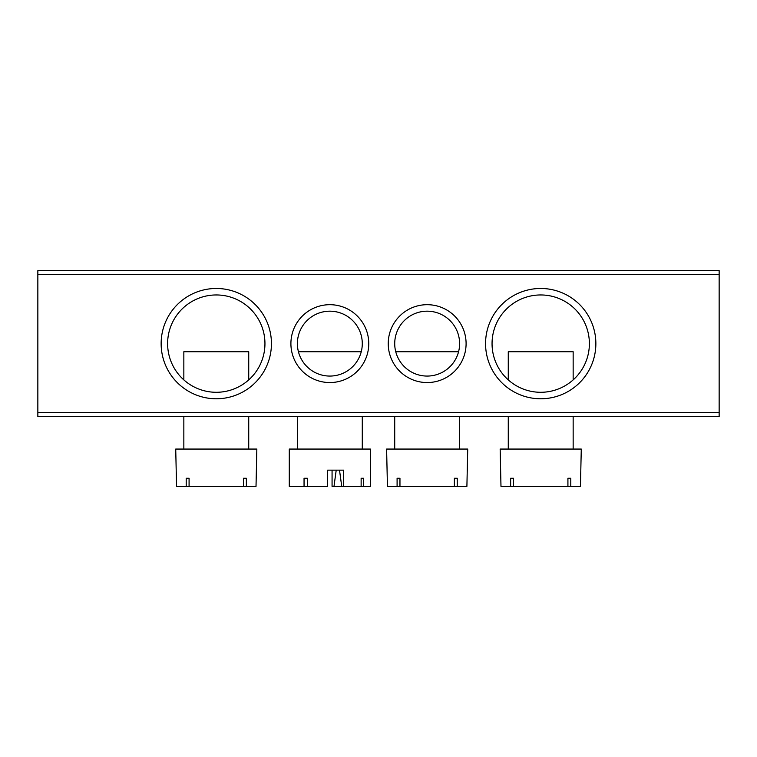 <?xml version="1.0" encoding="UTF-8"?>
<svg xmlns="http://www.w3.org/2000/svg" width="757" height="757" viewBox="0 0 757 757"><rect width="100%" height="100%" fill="white"/><g stroke="black" fill="none" stroke-linecap="round" stroke-linejoin="round"><path stroke-width="1.14" d="M161.137 343.621A55.157 55.157 0 0 1 216.284 288.474A55.157 55.157 0 0 1 271.441 343.621A55.157 55.157 0 0 1 216.284 398.778A55.157 55.157 0 0 1 161.137 343.621M264.95 343.621A48.666 48.666 0 0 0 216.284 294.956A48.666 48.666 0 0 0 167.619 343.621A48.666 48.666 0 0 0 216.284 392.287A48.666 48.666 0 0 0 264.95 343.621M485.559 343.621A55.157 55.157 0 0 1 540.716 288.474A55.157 55.157 0 0 1 595.863 343.621A55.157 55.157 0 0 1 540.716 398.778A55.157 55.157 0 0 1 485.559 343.621M589.381 343.621A48.666 48.666 0 0 0 540.716 294.956A48.666 48.666 0 0 0 492.05 343.621A48.666 48.666 0 0 0 540.716 392.287A48.666 48.666 0 0 0 589.381 343.621M388.237 343.621A38.929 38.929 0 0 1 427.166 304.692A38.929 38.929 0 0 1 466.094 343.621A38.929 38.929 0 0 1 427.166 382.559A38.929 38.929 0 0 1 388.237 343.621M459.603 343.621A32.447 32.447 0 0 0 427.166 311.184A32.447 32.447 0 0 0 394.719 343.621A32.447 32.447 0 0 0 427.166 376.068A32.447 32.447 0 0 0 459.603 343.621M290.906 343.621A38.929 38.929 0 0 1 329.834 304.692A38.929 38.929 0 0 1 368.763 343.621A38.929 38.929 0 0 1 329.834 382.559A38.929 38.929 0 0 1 290.906 343.621M362.281 343.621A32.447 32.447 0 0 0 329.834 311.184A32.447 32.447 0 0 0 297.397 343.621A32.447 32.447 0 0 0 329.834 376.068A32.447 32.447 0 0 0 362.281 343.621M719.15 416.624L37.85 416.624L37.85 412.565L719.15 412.565L719.15 416.624M719.15 274.687L37.85 274.687L37.85 270.627L719.15 270.627L719.15 412.565M37.85 274.687L37.85 412.565M458.581 351.731L395.75 351.731M457.237 486.373L466.899 486.373L467.722 449.062L386.609 449.062L387.433 486.373L457.237 486.373L457.237 478.263L454.37 478.263L454.37 486.373M399.961 478.263L397.094 478.263L399.961 478.263L399.961 486.373M397.094 478.263L397.094 486.373M454.37 478.263L457.237 478.263M332.068 470.154L332.068 486.373L343.65 486.373L343.65 470.154L327.601 470.154L327.601 486.373L289.278 486.373L289.278 449.062L370.391 449.062L370.391 486.373L343.65 486.373M333.988 486.373L336.212 470.154M339.505 470.154L341.738 486.373M363.549 478.263L361.136 478.263L363.549 478.263L363.549 486.373M361.136 478.263L361.136 486.373M307.304 478.263L304.049 478.263L307.304 478.263L307.304 486.373M304.049 478.263L304.049 486.373M361.25 351.731L298.419 351.731M248.731 379.9L248.731 351.731L183.847 351.731L183.847 379.9M246.356 486.373L256.017 486.373L256.841 449.062L175.728 449.062L176.551 486.373L246.356 486.373L246.356 478.263L243.489 478.263L243.489 486.373M189.08 478.263L186.213 478.263L189.08 478.263L189.08 486.373M186.213 478.263L186.213 486.373M243.489 478.263L246.356 478.263M573.153 379.9L573.153 351.731L508.269 351.731L508.269 379.9M570.787 486.373L580.449 486.373L581.272 449.062L500.159 449.062L500.983 486.373L570.787 486.373L570.787 478.263L567.92 478.263L567.92 486.373M513.511 478.263L510.644 478.263L513.511 478.263L513.511 486.373M510.644 478.263L510.644 486.373M567.92 478.263L570.787 478.263M459.603 416.624L459.603 449.062M394.719 416.624L394.719 449.062M297.397 416.624L297.397 449.062M362.281 416.624L362.281 449.062M248.731 416.624L248.731 449.062M183.847 416.624L183.847 449.062M573.153 416.624L573.153 449.062M508.269 416.624L508.269 449.062"/></g></svg>
